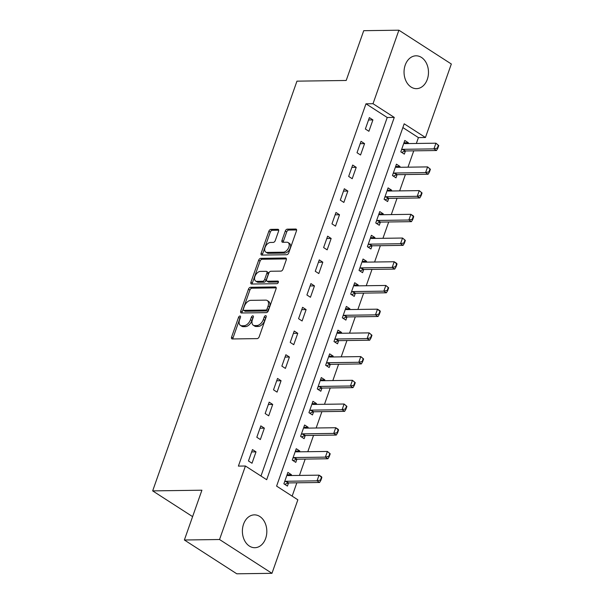 <?xml version="1.0" encoding="UTF-8"?>
<svg xmlns="http://www.w3.org/2000/svg" width="604" height="604" viewBox="0 0 604 604"><rect width="100%" height="100%" fill="white"/><g stroke="black" fill="none" stroke-linecap="round" stroke-linejoin="round"><path stroke-width="0.91" d="M239.969 316.013A1.45 0.868 -57.2 0 0 238.55 317.334L231.581 337.115A2.069 1.238 -57.2 0 0 231.838 338.829A2.069 1.238 -57.2 0 0 232.306 338.957L257.161 338.618A2.069 1.238 -57.2 0 0 259.199 336.738L266.16 316.949A1.45 0.868 -57.2 0 0 265.979 315.749A1.45 0.868 -57.2 0 0 265.654 315.658A1.45 0.868 -57.2 0 0 264.227 316.979L263.329 319.539A6.614 3.964 -57.2 0 1 256.813 325.556L254.737 325.586A6.614 3.964 -57.2 0 1 253.257 325.186A6.614 3.964 -57.2 0 1 252.419 319.69L253.318 317.13A1.45 0.868 -57.2 0 0 253.136 315.922A1.45 0.868 -57.2 0 0 252.812 315.839A1.45 0.868 -57.2 0 0 251.385 317.153L250.486 319.712A6.614 3.964 -57.2 0 1 243.971 325.737L241.894 325.76A6.614 3.964 -57.2 0 1 240.415 325.36A6.614 3.964 -57.2 0 1 239.577 319.863L240.483 317.304A1.45 0.868 -57.2 0 0 240.294 316.103A1.45 0.868 -57.2 0 0 239.969 316.013M240.422 317.47A1.45 0.868 -57.2 0 0 239.962 318.248L232.993 338.029A2.069 1.238 -57.2 0 0 232.85 338.95M266.1 317.123A1.45 0.868 -57.2 0 0 265.647 317.893L264.748 320.452L263.329 319.539M253.265 317.296A1.45 0.868 -57.2 0 0 252.804 318.066L251.906 320.626L250.486 319.712M427.315 79.358A16.421 12.216 -90.8 0 1 416.488 88.652A16.421 12.216 -90.8 0 1 405.209 65.111A16.421 12.216 -90.8 0 1 416.035 55.81A16.421 12.216 -90.8 0 1 427.315 79.358M265.662 538.406A16.421 12.216 -90.8 0 1 254.835 547.707A16.421 12.216 -90.8 0 1 243.555 524.159A16.421 12.216 -90.8 0 1 254.382 514.865A16.421 12.216 -90.8 0 1 265.662 538.406M278.587 231.128A2.069 1.238 -57.2 0 0 278.331 229.414A2.069 1.238 -57.2 0 0 277.863 229.286L270.894 229.384A2.069 1.238 -57.2 0 0 268.856 231.264L261.117 253.235A2.069 1.238 -57.2 0 0 261.381 254.956A2.069 1.238 -57.2 0 0 261.842 255.077L286.696 254.737A2.069 1.238 -57.2 0 0 288.735 252.857L296.473 230.887A2.069 1.238 -57.2 0 0 296.209 229.165A2.069 1.238 -57.2 0 0 295.749 229.037L287.323 229.158A2.069 1.238 -57.2 0 0 285.284 231.038L281.977 240.437A2.069 1.238 -57.2 0 0 282.234 242.159A2.069 1.238 -57.2 0 0 282.702 242.279L286.877 242.227A5.527 3.314 -57.2 0 1 288.123 242.559A5.527 3.314 -57.2 0 1 288.425 248.093A5.527 3.314 -57.2 0 1 283.367 252.185L267.006 252.412A5.527 3.314 -57.2 0 1 265.768 252.079A5.527 3.314 -57.2 0 1 265.466 246.545A5.527 3.314 -57.2 0 1 270.517 242.453L273.242 242.415A2.069 1.238 -57.2 0 0 275.281 240.535L278.587 231.128M271.966 573.317L236.798 573.8L184.371 539.999L201.91 490.206L152.669 490.886L296.957 81.155L346.198 80.475L363.729 30.683L398.897 30.2L451.331 64.001L425.442 137.501L404.189 123.805L276.602 486.107L297.855 499.81L271.966 573.317L219.539 539.515L245.428 466.009L266.681 479.712L394.269 117.41L373.015 103.707L398.897 30.2M184.371 539.999L219.539 539.515M260.973 476.035L387.232 117.501L365.979 103.805L238.391 466.107L245.428 466.009M365.979 103.805L373.015 103.707M250.501 287.285A2.069 1.238 -57.2 0 0 248.463 289.173L240.724 311.143A2.069 1.238 -57.2 0 0 240.988 312.857A2.069 1.238 -57.2 0 0 241.449 312.985L266.304 312.638A2.069 1.238 -57.2 0 0 268.342 310.758L276.081 288.788A2.069 1.238 -57.2 0 0 275.817 287.074A2.069 1.238 -57.2 0 0 275.356 286.945L250.501 287.285L251.921 288.199A2.069 1.238 -57.2 0 0 249.882 290.086L242.144 312.057A2.069 1.238 -57.2 0 0 242 312.978M250.924 282.189L258.663 260.218A2.069 1.238 -57.2 0 1 260.694 258.338L285.549 257.991A2.069 1.238 -57.2 0 1 286.017 258.119A2.069 1.238 -57.2 0 1 286.273 259.833L282.966 269.241A2.069 1.238 -57.2 0 1 280.928 271.12L270.849 271.256A2.069 1.238 -57.2 0 0 268.81 273.136L266.613 279.38A2.069 1.238 -57.2 0 0 266.877 281.094A2.069 1.238 -57.2 0 0 267.338 281.222L277.832 281.079A1.45 0.868 -57.2 0 1 278.157 281.162A1.45 0.868 -57.2 0 1 278.24 282.612A1.45 0.868 -57.2 0 1 276.919 283.684L251.649 284.031A2.069 1.238 -57.2 0 1 251.181 283.903A2.069 1.238 -57.2 0 1 250.924 282.189L252.336 283.102L260.075 261.132L258.663 260.218M252.004 463.245L256.013 451.868L252.472 449.58L248.463 460.965L252.004 463.245M260.354 439.538L264.363 428.153L260.822 425.873L256.813 437.251L260.354 439.538M268.704 415.824L272.714 404.446L269.173 402.158L265.164 413.544L268.704 415.824M277.055 392.117L281.064 380.731L277.523 378.451L273.514 389.829L277.055 392.117M285.405 368.402L289.414 357.024L285.873 354.737L281.864 366.122L285.405 368.402M293.755 344.688L297.764 333.31L294.224 331.03L290.214 342.408L293.755 344.688M302.106 320.981L306.115 309.595L302.574 307.315L298.565 318.693L302.106 320.981M310.456 297.266L314.465 285.888L310.924 283.601L306.915 294.986L310.456 297.266M318.806 273.559L322.815 262.174L319.274 259.894L315.265 271.272L318.806 273.559M327.157 249.845L331.166 238.467L327.625 236.179L323.616 247.564L327.157 249.845M335.507 226.138L339.516 214.752L335.967 212.472L331.966 223.85L335.507 226.138M343.857 202.423L347.866 191.045L344.318 188.758L340.316 200.143L343.857 202.423M352.207 178.716L356.217 167.331L352.668 165.051L348.667 176.428L352.207 178.716M360.558 155.002L364.567 143.624L361.018 141.336L357.017 152.721L360.558 155.002M368.908 131.287L372.917 119.909L369.369 117.621L365.36 129.007L368.908 131.287M292.147 496.133L296.843 482.8M299.448 475.416L305.194 459.085M307.798 451.709L313.544 435.371M316.149 427.994L321.894 411.664M324.499 404.287L330.245 387.949M332.842 380.573L338.595 364.242M341.192 356.858L346.945 340.528M349.542 333.151L355.295 316.821M357.893 309.437L363.646 293.106M366.243 285.73L371.996 269.399M374.593 262.015L380.346 245.685M382.944 238.308L388.697 221.97M391.294 214.594L397.047 198.263M399.644 190.887L405.397 174.548M407.994 167.172L413.748 150.841M416.345 143.458L418.413 137.599L402.86 127.572M291.143 475.529L291.438 474.706L287.897 472.419L283.888 483.804L287.428 486.084L288.546 482.913M299.493 451.822L299.788 450.992L296.247 448.712L292.238 460.089L295.779 462.37L296.896 459.206M307.844 428.108L308.138 427.277L304.597 424.997L300.588 436.375L304.129 438.663L305.247 435.492M316.194 404.401L316.488 403.57L312.947 401.283L308.938 412.668L312.479 414.948L313.597 411.785M324.544 380.686L324.839 379.856L321.298 377.576L317.289 388.953L320.83 391.241L321.947 388.07M332.895 356.979L333.189 356.149L329.648 353.861L325.639 365.246L329.18 367.526L330.297 364.355M341.245 333.265L341.539 332.434L337.998 330.154L333.989 341.532L337.53 343.819L338.648 340.648M349.595 309.558L349.89 308.727L346.349 306.439L342.34 317.825L345.881 320.105L346.998 316.934M357.946 285.843L358.24 285.012L354.699 282.732L350.69 294.11L354.231 296.398L355.348 293.227M366.296 262.128L366.59 261.305L363.049 259.018L359.04 270.403L362.581 272.683L363.699 269.512M374.646 238.421L374.941 237.591L371.4 235.303L367.391 246.689L370.932 248.969L372.049 245.805M382.996 214.707L383.291 213.876L379.75 211.596L375.741 222.974L379.282 225.262L380.399 222.091M391.347 191L391.641 190.169L388.093 187.882L384.091 199.267L387.632 201.547L388.75 198.384M399.697 167.285L399.991 166.455L396.443 164.175L392.441 175.553L395.982 177.84L397.1 174.669M408.047 143.578L408.342 142.748L404.793 140.46L400.792 151.846L404.333 154.126L405.45 150.955M152.669 490.886L192.601 516.631M418.413 137.599L425.442 137.501M387.232 117.501L394.269 117.41M291.438 474.706L287.074 474.767M299.788 450.992L295.424 451.052M308.138 427.277L303.774 427.338M316.488 403.57L312.117 403.631M324.839 379.856L320.467 379.916M333.189 356.149L328.818 356.209M341.539 332.434L337.168 332.494M349.89 308.727L345.518 308.787M358.24 285.012L353.868 285.073M366.59 261.305L362.219 261.358M374.941 237.591L370.569 237.651M383.291 213.876L378.919 213.937M391.641 190.169L387.27 190.23M399.991 166.455L395.62 166.515M408.342 142.748L403.97 142.808M256.013 451.868L251.649 451.928M264.363 428.153L259.992 428.213M272.714 404.446L268.342 404.506M281.064 380.731L276.692 380.792M289.414 357.024L285.043 357.085M297.764 333.31L293.393 333.37M306.115 309.595L301.743 309.656M314.465 285.888L310.094 285.949M322.815 262.174L318.444 262.234M331.166 238.467L326.794 238.527M339.516 214.752L335.144 214.813M347.866 191.045L343.495 191.106M356.217 167.331L351.845 167.391M364.567 143.624L360.195 143.677M372.917 119.909L368.546 119.97M240.415 325.36L241.827 326.273A6.614 3.964 -57.2 0 0 243.314 326.673L241.894 325.76M251.906 320.626A6.614 3.964 -57.2 0 1 245.39 326.651L243.314 326.673M253.257 325.186L254.669 326.1A6.614 3.964 -57.2 0 0 256.156 326.5L254.737 325.586M264.748 320.452A6.614 3.964 -57.2 0 1 258.225 326.47L256.156 326.5M276.224 287.866L251.921 288.199M243.382 309.067A1.45 0.868 -57.2 0 0 243.563 310.267A1.45 0.868 -57.2 0 0 243.888 310.358L265.707 310.056A1.45 0.868 -57.2 0 0 267.134 308.742L268.078 306.039A6.614 3.964 -57.2 0 0 267.247 300.543A6.614 3.964 -57.2 0 0 265.76 300.143L250.849 300.347A6.614 3.964 -57.2 0 0 244.333 306.364L243.382 309.067M243.563 310.267L244.982 311.181A1.45 0.868 -57.2 0 0 245.307 311.271L243.888 310.358M267.247 300.543L268.667 301.456A6.614 3.964 -57.2 0 1 269.497 306.953L268.546 309.656A1.45 0.868 -57.2 0 1 267.119 310.969L245.307 311.271M286.417 258.912L262.113 259.252A2.069 1.238 -57.2 0 0 260.075 261.132M266.877 281.094L268.297 282.008A2.069 1.238 -57.2 0 0 268.757 282.136L278.429 282M260.392 271.4A5.527 3.314 -57.2 0 0 255.333 275.5A5.527 3.314 -57.2 0 0 255.635 281.034A5.527 3.314 -57.2 0 0 256.881 281.366L262.642 281.283A2.069 1.238 -57.2 0 0 264.68 279.403L266.877 273.167A2.069 1.238 -57.2 0 0 266.621 271.445A2.069 1.238 -57.2 0 0 266.153 271.324L260.392 271.4M255.635 281.034L257.055 281.947A5.527 3.314 -57.2 0 0 258.301 282.279L256.881 281.366M266.621 271.445L268.033 272.359A2.069 1.238 -57.2 0 1 268.297 274.08L266.1 280.316A2.069 1.238 -57.2 0 1 264.061 282.196L258.301 282.279M252.336 283.102A2.069 1.238 -57.2 0 0 252.193 284.023M265.768 252.079L267.179 252.993A5.527 3.314 -57.2 0 0 268.425 253.325L267.006 252.412M288.123 242.559L289.535 243.472A5.527 3.314 -57.2 0 1 289.837 249.007A5.527 3.314 -57.2 0 1 284.786 253.099L268.425 253.325M296.617 229.958L288.742 230.071A2.069 1.238 -57.2 0 0 286.704 231.951L283.389 241.351A2.069 1.238 -57.2 0 0 283.253 242.272M278.731 230.207L272.306 230.298A2.069 1.238 -57.2 0 0 270.275 232.178L262.536 254.148A2.069 1.238 -57.2 0 0 262.393 255.069M284.718 484.332L288.183 483.004A2.106 1.261 122.8 0 1 288.637 482.913L319.591 482.483L317.04 480.837L319.04 475.152L288.093 475.575A2.106 1.261 122.8 0 1 287.7 475.491L286.945 475.121M321.434 477.228L319.04 475.152L321.592 476.79L321.856 477.507L321.434 477.228L320.43 480.074L320.852 480.354L321.856 477.507M284.612 481.75L285.632 481.358A2.106 1.261 122.8 0 1 286.092 481.267L317.04 480.837L320.43 480.074M320.852 480.354L319.591 482.483M293.068 460.626L296.534 459.297A2.106 1.261 122.8 0 1 296.987 459.199L327.942 458.768L325.39 457.13L327.391 451.437L296.443 451.86A2.106 1.261 122.8 0 1 296.051 451.777L295.296 451.414M329.784 453.521L327.391 451.437L330.207 453.793L329.784 453.521L328.78 456.367L329.203 456.639L330.207 453.793M292.955 458.043L293.982 457.651A2.106 1.261 122.8 0 1 294.442 457.553L325.39 457.13L328.78 456.367M329.203 456.639L327.942 458.768M301.419 436.911L304.884 435.582A2.106 1.261 122.8 0 1 305.337 435.484L336.285 435.061L333.74 433.415L335.741 427.723L304.793 428.153A2.106 1.261 122.8 0 1 304.401 428.07L303.646 427.7M338.134 429.806L335.741 427.723L338.293 429.369L338.557 430.086L338.134 429.806L337.13 432.653L337.553 432.925L338.557 430.086M301.305 434.329L302.332 433.936A2.106 1.261 122.8 0 1 302.793 433.846L333.74 433.415L337.13 432.653M337.553 432.925L336.285 435.061M309.769 413.204L313.234 411.868A2.106 1.261 122.8 0 1 313.687 411.777L344.635 411.347L342.091 409.708L344.091 404.016L313.144 404.438A2.106 1.261 122.8 0 1 312.751 404.355L311.996 403.985M346.485 406.099L344.091 404.016L346.907 406.371L346.485 406.099L345.48 408.946L345.903 409.218L346.907 406.371M309.656 410.622L310.683 410.229A2.106 1.261 122.8 0 1 311.143 410.131L342.091 409.708L345.48 408.946M345.903 409.218L344.635 411.347M318.119 389.489L321.585 388.161A2.106 1.261 122.8 0 1 322.038 388.062L352.985 387.64L350.441 385.994L352.442 380.301L321.494 380.731A2.106 1.261 122.8 0 1 321.101 380.648L320.346 380.278M354.835 382.385L352.442 380.301L355.258 382.657L354.835 382.385L353.831 385.231L354.254 385.503L355.258 382.657M318.006 386.907L319.033 386.515A2.106 1.261 122.8 0 1 319.486 386.417L350.441 385.994L353.831 385.231M354.254 385.503L352.985 387.64M326.47 365.782L329.935 364.446A2.106 1.261 122.8 0 1 330.388 364.355L361.335 363.925L358.791 362.279L360.792 356.594L329.844 357.017A2.106 1.261 122.8 0 1 329.452 356.934L328.697 356.564M363.185 358.678L360.792 356.594L363.608 358.95L363.185 358.678L362.181 361.517L362.604 361.796L363.608 358.95M326.356 363.2L327.383 362.808A2.106 1.261 122.8 0 1 327.836 362.71L358.791 362.279L362.181 361.517M362.604 361.796L361.335 363.925M334.82 342.068L338.285 340.739A2.106 1.261 122.8 0 1 338.738 340.641L369.686 340.218L367.141 338.572L369.142 332.88L338.195 333.31A2.106 1.261 122.8 0 1 337.802 333.227L337.047 332.857M371.536 334.963L369.142 332.88L371.958 335.235L371.536 334.963L370.531 337.81L370.954 338.081L371.958 335.235M334.707 339.486L335.733 339.093A2.106 1.261 122.8 0 1 336.186 338.995L367.141 338.572L370.531 337.81M370.954 338.081L369.686 340.218M343.17 318.361L346.636 317.024A2.106 1.261 122.8 0 1 347.089 316.934L378.036 316.504L375.484 314.858L377.492 309.173L346.545 309.595A2.106 1.261 122.8 0 1 346.145 309.512L345.397 309.142M379.886 311.249L377.492 309.173L380.044 310.811L380.309 311.528L379.886 311.249L378.882 314.095L379.304 314.374L380.309 311.528M343.057 315.771L344.084 315.379A2.106 1.261 122.8 0 1 344.537 315.288L375.484 314.858L378.882 314.095M379.304 314.374L378.036 316.504M351.52 294.646L354.986 293.317A2.106 1.261 122.8 0 1 355.439 293.219L386.386 292.797L383.834 291.151L385.843 285.458L354.895 285.888A2.106 1.261 122.8 0 1 354.495 285.798L353.748 285.435M388.229 287.542L385.843 285.458L388.659 287.814L388.229 287.542L387.232 290.388L387.655 290.66L388.659 287.814M351.407 292.064L352.434 291.672A2.106 1.261 122.8 0 1 352.887 291.573L383.834 291.151L387.232 290.388M387.655 290.66L386.386 292.797M359.871 270.932L363.336 269.603A2.106 1.261 122.8 0 1 363.789 269.505L394.737 269.082L392.185 267.436L394.193 261.743L363.246 262.174A2.106 1.261 122.8 0 1 362.845 262.091L362.098 261.721M396.579 263.827L394.193 261.743L396.745 263.389L397.009 264.107L396.579 263.827L395.582 266.674L396.005 266.945L397.009 264.107M359.757 268.35L360.784 267.957A2.106 1.261 122.8 0 1 361.237 267.866L392.185 267.436L395.582 266.674M396.005 266.945L394.737 269.082M368.221 247.225L371.679 245.896A2.106 1.261 122.8 0 1 372.139 245.798L403.087 245.367L400.535 243.729L402.543 238.036L371.596 238.459A2.106 1.261 122.8 0 1 371.196 238.376L370.441 238.014M404.929 240.12L402.543 238.036L405.359 240.392L404.929 240.12L403.933 242.967L404.355 243.238L405.359 240.392M368.108 244.643L369.135 244.25A2.106 1.261 122.8 0 1 369.588 244.152L400.535 243.729L403.933 242.967M404.355 243.238L403.087 245.367M376.571 223.51L380.029 222.181A2.106 1.261 122.8 0 1 380.49 222.083L411.437 221.66L408.885 220.015L410.894 214.322L379.946 214.752A2.106 1.261 122.8 0 1 379.546 214.669L378.791 214.299M413.279 216.406L410.894 214.322L413.446 215.968L413.71 216.685L413.279 216.406L412.283 219.252L412.706 219.524L413.71 216.685M376.458 220.928L377.485 220.536A2.106 1.261 122.8 0 1 377.938 220.445L408.885 220.015L412.283 219.252M412.706 219.524L411.437 221.66M384.922 199.803L388.38 198.467A2.106 1.261 122.8 0 1 388.84 198.376L419.788 197.946L417.236 196.308L419.244 190.615L388.296 191.038A2.106 1.261 122.8 0 1 387.896 190.955L387.141 190.585M421.63 192.699L419.244 190.615L422.06 192.97L421.63 192.699L420.633 195.545L421.056 195.817L422.06 192.97M384.808 197.221L385.835 196.828A2.106 1.261 122.8 0 1 386.288 196.73L417.236 196.308L420.633 195.545M421.056 195.817L419.788 197.946M393.272 176.089L396.73 174.76A2.106 1.261 122.8 0 1 397.19 174.662L428.138 174.239L425.586 172.593L427.594 166.9L396.647 167.331A2.106 1.261 122.8 0 1 396.247 167.248L395.492 166.878M429.98 168.984L427.594 166.9L430.41 169.256L429.98 168.984L428.983 171.83L429.406 172.102L430.41 169.256M393.159 173.507L394.186 173.114A2.106 1.261 122.8 0 1 394.639 173.016L425.586 172.593L428.983 171.83M429.406 172.102L428.138 174.239M401.622 152.382L405.08 151.045A2.106 1.261 122.8 0 1 405.541 150.955L436.488 150.524L433.936 148.878L435.945 143.193L404.997 143.616A2.106 1.261 122.8 0 1 404.597 143.533L403.842 143.163M438.33 145.277L435.945 143.193L438.761 145.549L438.33 145.277L437.334 148.116L437.757 148.395L438.761 145.549M401.509 149.8L402.536 149.399A2.106 1.261 122.8 0 1 402.989 149.309L433.936 148.878L437.334 148.116M437.757 148.395L436.488 150.524M239.962 318.248L238.55 317.334M265.647 317.893L264.227 316.979M252.804 318.066L251.385 317.153M245.39 326.651L243.971 325.737M258.225 326.47L256.813 325.556M232.993 338.029L231.581 337.115M276.126 287.444L275.356 286.945M242.144 312.057L240.724 311.143M249.882 290.086L248.463 289.173M267.119 310.969L265.707 310.056M268.546 309.656L267.134 308.742M269.497 306.953L268.078 306.039M262.113 259.252L260.694 258.338M286.319 258.489L285.549 257.991M268.757 282.136L267.338 281.222M278.376 281.426L277.832 281.079M264.061 282.196L262.642 281.283M266.1 280.316L264.68 279.403M268.297 274.08L266.877 273.167M284.786 253.099L283.367 252.185M283.389 241.351L281.977 240.437M286.704 231.951L285.284 231.038M288.742 230.071L287.323 229.158M296.519 229.535L295.749 229.037M262.536 254.148L261.117 253.235M270.275 232.178L268.856 231.264M272.306 230.298L270.894 229.384M278.633 229.784L277.863 229.286M288.637 482.913L286.092 481.267M288.183 483.004L285.632 481.358M296.987 459.199L294.442 457.553M296.534 459.297L293.982 457.651M305.337 435.484L302.793 433.846M304.884 435.582L302.332 433.936M313.687 411.777L311.143 410.131M313.234 411.868L310.683 410.229M322.038 388.062L319.486 386.417M321.585 388.161L319.033 386.515M330.388 364.355L327.836 362.71M329.935 364.446L327.383 362.808M338.738 340.641L336.186 338.995M338.285 340.739L335.733 339.093M347.089 316.934L344.537 315.288M346.636 317.024L344.084 315.379M355.439 293.219L352.887 291.573M354.986 293.317L352.434 291.672M363.789 269.505L361.237 267.866M363.336 269.603L360.784 267.957M372.139 245.798L369.588 244.152M371.679 245.896L369.135 244.25M380.49 222.083L377.938 220.445M380.029 222.181L377.485 220.536M388.84 198.376L386.288 196.73M388.38 198.467L385.835 196.828M397.19 174.662L394.639 173.016M396.73 174.76L394.186 173.114M405.541 150.955L402.989 149.309M405.08 151.045L402.536 149.399"/></g></svg>
